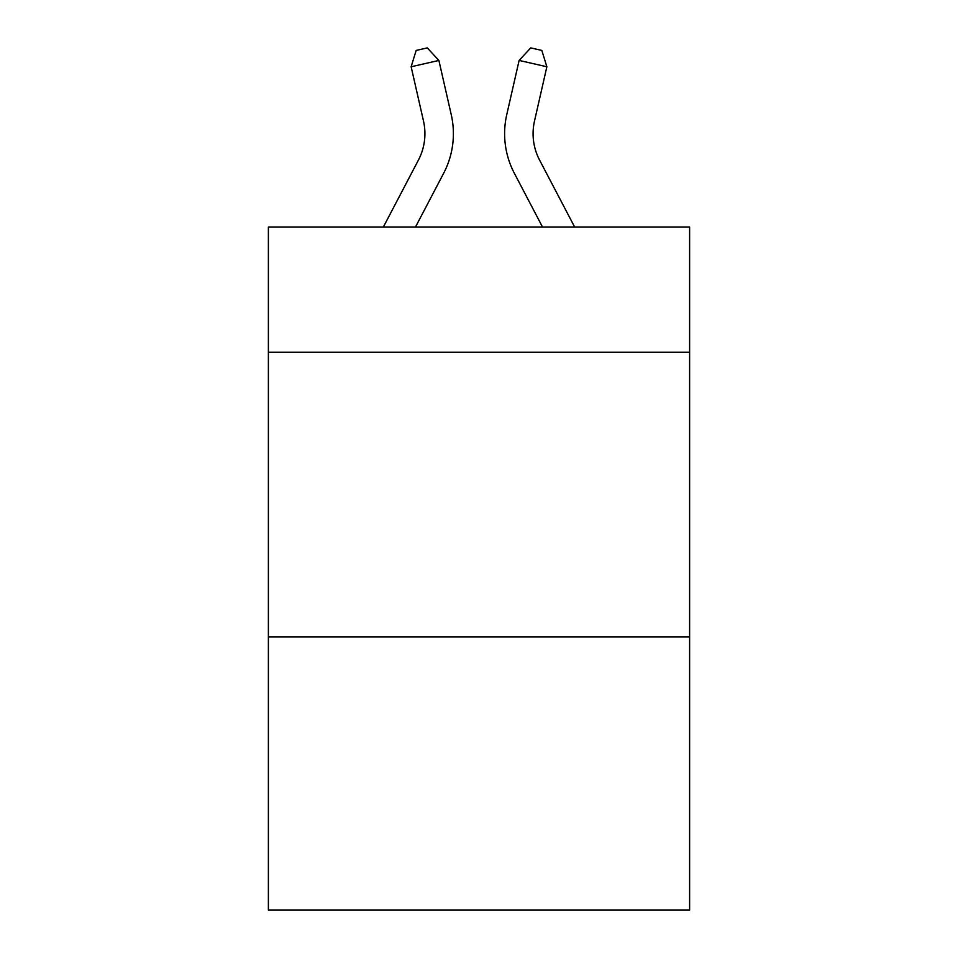 <?xml version="1.0" encoding="UTF-8"?>
<svg xmlns="http://www.w3.org/2000/svg" width="958" height="958" viewBox="0 0 958 958"><rect width="100%" height="100%" fill="white"/><g stroke="black" fill="none" stroke-linecap="round" stroke-linejoin="round"><path stroke-width="1.44" d="M689.616 352.257L689.616 227.022L268.384 227.022L268.384 352.257L689.616 352.257L689.616 910.1L268.384 910.1L268.384 352.257M689.616 636.866L268.384 636.866M383.356 227.022L418.418 160.082A56.929 56.929 -38.8 0 0 423.496 121.019L411.138 66.761L416.167 50.427L427.268 47.9L438.884 60.438L451.254 114.697A85.382 85.382 154.2 0 1 443.638 173.29L415.485 227.022L443.638 173.29M574.644 227.022L539.582 160.082A56.929 56.929 38.8 0 1 534.504 121.019L546.862 66.761L519.116 60.438L506.746 114.697A85.382 85.382 -156.3 0 0 514.362 173.29L542.515 227.022L514.362 173.29M418.418 160.082A56.929 56.929 -25.8 0 0 423.496 121.019A56.929 56.929 -25.8 0 1 418.418 160.082A56.929 56.929 -25.8 0 0 423.496 121.019A56.929 56.929 -25.8 0 1 418.418 160.082A56.929 56.929 -25.8 0 0 423.496 121.019A56.929 56.929 -25.8 0 1 418.418 160.082A56.929 56.929 -25.8 0 0 423.496 121.019A56.929 56.929 -25.8 0 1 418.418 160.082A56.929 56.929 -25.8 0 0 423.496 121.019A56.929 56.929 -25.8 0 1 418.418 160.082A56.929 56.929 -25.8 0 0 423.496 121.019A56.929 56.929 -25.8 0 1 418.418 160.082A56.929 56.929 -25.8 0 0 423.496 121.019A56.929 56.929 -25.8 0 1 418.418 160.082A56.929 56.929 -25.8 0 0 423.496 121.019A56.929 56.929 -25.8 0 1 418.418 160.082A56.929 56.929 -25.8 0 0 423.496 121.019A56.929 56.929 -25.8 0 1 418.418 160.082A56.929 56.929 -25.8 0 0 423.496 121.019A56.929 56.929 -25.8 0 1 418.418 160.082A56.929 56.929 -25.8 0 0 423.496 121.019A56.929 56.929 -25.8 0 1 418.418 160.082A56.929 56.929 -25.8 0 0 423.496 121.019A56.929 56.929 -25.8 0 1 418.418 160.082A56.929 56.929 -25.8 0 0 423.496 121.019A56.929 56.929 -25.8 0 1 418.418 160.082A56.929 56.929 -25.8 0 0 423.496 121.019M411.138 66.761L438.884 60.438L451.254 114.697M539.582 160.082A56.929 56.929 23.7 0 1 534.504 121.019A56.929 56.929 23.7 0 0 539.582 160.082A56.929 56.929 23.7 0 1 534.504 121.019A56.929 56.929 23.7 0 0 539.582 160.082A56.929 56.929 23.7 0 1 534.504 121.019A56.929 56.929 23.7 0 0 539.582 160.082A56.929 56.929 23.7 0 1 534.504 121.019A56.929 56.929 23.7 0 0 539.582 160.082A56.929 56.929 23.7 0 1 534.504 121.019A56.929 56.929 23.7 0 0 539.582 160.082A56.929 56.929 23.7 0 1 534.504 121.019A56.929 56.929 23.7 0 0 539.582 160.082A56.929 56.929 23.7 0 1 534.504 121.019A56.929 56.929 23.7 0 0 539.582 160.082A56.929 56.929 23.7 0 1 534.504 121.019A56.929 56.929 23.7 0 0 539.582 160.082A56.929 56.929 23.7 0 1 534.504 121.019A56.929 56.929 23.7 0 0 539.582 160.082A56.929 56.929 23.7 0 1 534.504 121.019A56.929 56.929 23.7 0 0 539.582 160.082A56.929 56.929 23.7 0 1 534.504 121.019A56.929 56.929 23.7 0 0 539.582 160.082A56.929 56.929 23.7 0 1 534.504 121.019A56.929 56.929 23.7 0 0 539.582 160.082A56.929 56.929 23.7 0 1 534.504 121.019A56.929 56.929 23.7 0 0 539.582 160.082A56.929 56.929 23.7 0 1 534.504 121.019M546.862 66.761L541.833 50.427L530.732 47.9L519.116 60.438L506.746 114.697"/></g></svg>
